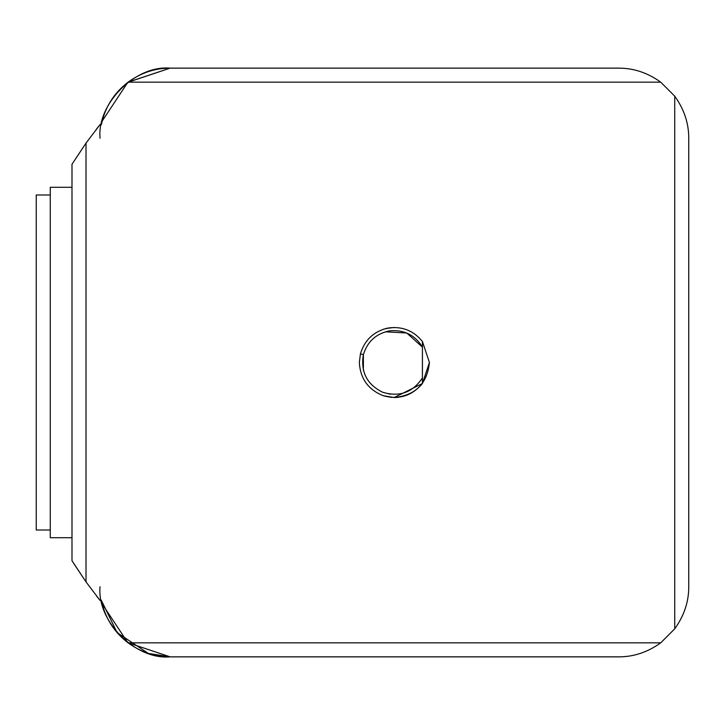 <?xml version="1.0" encoding="UTF-8"?>
<svg xmlns="http://www.w3.org/2000/svg" width="725" height="725" viewBox="0 0 725 725"><rect width="100%" height="100%" fill="white"/><g stroke="black" fill="none" stroke-linecap="round" stroke-linejoin="round"><path stroke-width="1.09" d="M394.164 397.545L422.421 383.525L422.421 377.906C412.706 392.506 399.448 397.291 382.655 392.252L390.349 394.228L382.655 392.252C366.941 384.458 360.515 371.916 363.388 354.616L363.388 370.384L363.388 354.616L360.425 353.863L359.346 362.5L360.425 353.863L363.388 354.616C367.548 341.203 376.529 333.255 390.349 330.772C404.351 329.712 415.044 335.158 422.421 347.094L422.421 341.475C413.332 330.392 401.695 325.942 387.522 328.135C373.593 331.552 364.566 340.134 360.425 353.863C364.566 340.134 373.593 331.552 387.522 328.135C401.695 325.942 413.332 330.392 422.421 341.475L429.436 362.5L422.421 341.475L422.421 383.525L429.436 362.5L422.421 341.475L429.436 362.5L422.421 383.525L429.436 362.5C427.206 383.634 415.525 395.315 394.391 397.545L398.605 397.291M394.391 327.455L385.836 328.516L394.391 327.455M391.292 397.409L390.766 397.354M100.032 138.221C96.896 103.548 135.439 65.005 170.112 68.141L127.836 82.324L102.143 121.12M100.032 586.779C96.896 621.452 135.439 659.995 170.112 656.859L127.836 642.676L102.143 603.88M383.308 329.259L390.15 327.718M385.392 331.805L406.761 333.002L422.421 347.094C415.044 335.158 404.351 329.712 390.349 330.772L387.059 331.361M148.217 653.352L117.078 632.59L101.364 600.382L100.032 600.382L86.012 581.903L86.012 143.097L71.992 164.267L71.992 560.733L86.012 581.903L100.032 600.382L101.364 600.382C105.052 617.809 113.952 631.964 128.062 642.839C141.121 652.228 155.141 656.895 170.112 656.859L148.571 653.47M36.25 530.002L36.25 194.998L36.25 530.002L50.27 530.002L36.25 530.002M50.27 194.998L36.25 194.998L50.27 194.998M50.27 537.714L50.27 187.286L50.27 537.714L71.992 537.714L50.27 537.714M71.992 187.286L50.27 187.286L71.992 187.286M71.992 164.267L86.012 143.097L100.032 124.618L101.364 124.618C105.052 107.191 113.952 93.036 128.062 82.161L170.112 68.141C155.141 68.105 141.121 72.772 128.062 82.161C141.121 72.772 155.141 68.105 170.112 68.141L618.661 68.141C633.632 68.105 647.652 72.772 660.72 82.161C647.652 72.772 633.632 68.105 618.661 68.141L170.112 68.141M99.914 124.754L99.497 125.271L99.914 124.754M99.388 125.416L96.86 128.597L99.388 125.416M96.751 128.733L96.343 129.258L96.751 128.733M72.962 562.292L85.922 581.776M96.343 595.742L96.751 596.267L96.343 595.742M96.86 596.403L99.388 599.584L96.86 596.403M99.497 599.729L99.914 600.246L99.497 599.729M128.062 82.161L660.72 82.161L128.062 82.161C113.952 93.036 105.052 107.191 101.364 124.618L100.032 124.618L86.012 143.097L86.012 581.903L71.992 560.733M170.112 656.859L618.661 656.859L170.112 656.859C155.141 656.895 141.121 652.228 128.062 642.839L660.72 642.839L674.73 628.829L674.73 96.171L660.72 82.161L674.73 96.171C684.11 109.239 688.786 123.25 688.75 138.221L688.75 586.779C688.786 601.75 684.11 615.761 674.73 628.829C684.11 615.761 688.786 601.75 688.75 586.779L688.75 138.221C688.786 123.25 684.11 109.239 674.73 96.171L674.73 628.829L660.72 642.839C647.652 652.228 633.632 656.895 618.661 656.859C633.632 656.895 647.652 652.228 660.72 642.839L128.062 642.839C113.952 631.964 105.052 617.809 101.364 600.382M383.308 395.741C368.273 389.742 360.28 378.667 359.346 362.5C360.28 378.667 368.273 389.742 383.308 395.741C398.94 399.964 411.972 395.895 422.421 383.525C411.972 395.895 398.94 399.964 383.308 395.741L394.391 397.545M360.425 353.863L359.346 362.5M390.349 330.772C376.529 333.255 367.548 341.203 363.388 354.616C360.515 371.916 366.941 384.458 382.655 392.252C399.448 397.291 412.706 392.506 422.421 377.906L422.421 347.094"/></g></svg>
